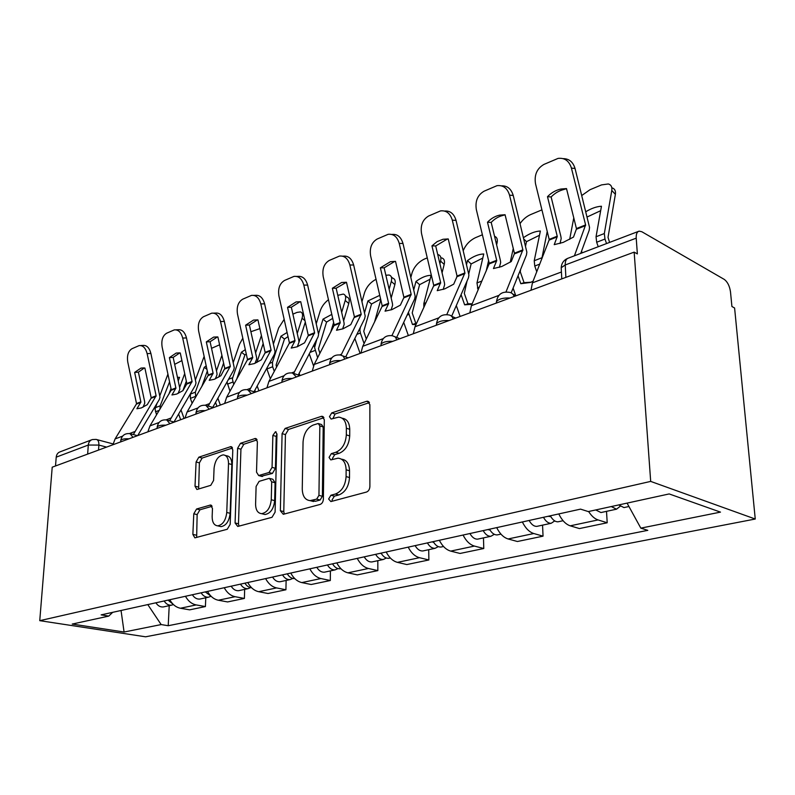 <?xml version="1.0" encoding="UTF-8"?>
<svg xmlns="http://www.w3.org/2000/svg" width="795" height="795" viewBox="0 0 795 795"><rect width="100%" height="100%" fill="white"/><g stroke="black" fill="none" stroke-linecap="round" stroke-linejoin="round"><path stroke-width="1.19" d="M328.633 499.012L330.879 501.575L366.455 492.065C368.542 491.231 369.685 489.372 369.894 486.5L369.874 404.645L367.389 401.187L366.505 401.326L331.734 412.903L329.468 416.679L331.118 419.064L338.66 417.127C343.5 417.683 346.073 421.38 346.372 428.227L346.332 434.865C345.626 443.699 342.118 449.503 335.788 452.285L331.336 453.637L329.05 457.413L330.78 459.908L338.064 458.178C343.112 458.745 345.795 462.62 346.133 469.785L346.093 476.573C345.378 485.576 341.83 491.39 335.43 494.013L330.939 495.235L328.633 499.012M341.512 459.192C346.531 459.788 349.214 463.654 349.542 470.779L349.512 477.557C348.806 486.54 345.259 492.334 338.859 494.947L334.367 496.159L332.062 499.936L332.26 501.208M369.446 402.618L335.083 414.006L332.906 418.577M342.168 418.23C346.928 418.866 349.452 422.552 349.74 429.3L349.711 435.938C349.015 444.753 345.507 450.536 339.177 453.309L334.735 454.651L332.449 458.417L332.578 459.45M196.584 508.999L193.781 513.808L192.867 534.399L194.874 537.857L227.251 529.271L230.182 524.303L232.796 449.861L230.828 446.621L198.849 457.165L196.087 461.974L195.014 486.222L196.912 489.501L210.755 485.338L213.587 480.458L214.074 468.235C215.077 460.335 218.138 455.883 223.276 454.869C226.714 455.297 228.463 458.208 228.523 463.614L226.754 512.477C225.8 520.397 222.779 524.859 217.681 525.853C214.034 525.386 212.195 522.295 212.156 516.581L212.474 508.432L210.466 505.034L196.584 508.999L199.933 509.794L197.14 514.604L196.653 537.44M39.75 620.666L52.212 467.192L634.162 252.134L650.688 481.402L39.75 620.666L145.574 636.805L755.25 519.026L734.6 308.003L731.917 306.512L730.496 291.864C729.621 285.991 727.524 281.828 724.215 279.373L641.804 231.723L639.12 231.146C636.994 231.772 636.03 234.108 636.219 238.162L565.225 264.974L561.2 267.736L561.33 270.28M280.357 510.728L283.288 514.295L320.117 504.447C322.074 503.652 323.158 501.864 323.386 499.081L324.3 419.68L321.995 416.282L321.21 416.411L285.147 428.416L282.086 433.603L280.357 510.728L283.775 511.582L284.312 514.017M272.009 517.306L237.755 526.459L235.082 522.981L237.606 448.281L240.507 443.292L255.334 438.462L257.391 441.752L256.517 472.131L258.663 475.549L269.018 472.508L272.059 467.371L272.854 435.412L275.467 431.735L276.958 434.05L275.1 512.149L272.009 517.306M55.511 465.979L56.216 457.155C56.554 454.352 57.886 452.574 60.211 451.798L91.425 439.903M634.162 252.134L637.361 253.913L636.219 238.162M650.688 481.402L755.25 519.026M558.776 513.928C561.946 520.367 565.762 524.332 570.224 525.823L598.059 519.93C594.63 518.807 591.48 515.995 588.618 511.493M598.059 519.93L607.201 522.772L606.515 511.344M570.224 525.823L579.426 528.566L607.201 522.772M542.558 525.137L543.045 536.158L533.783 533.524C529.291 532.094 525.485 528.248 522.355 521.967M496.696 527.622C499.797 533.793 503.603 537.569 508.114 538.96L517.406 541.504L543.045 536.158M483.469 537.877L483.777 548.51L474.446 546.076C469.925 544.744 466.128 541.067 463.068 535.045M439.337 540.272C442.378 546.195 446.164 549.802 450.695 551.104L460.047 553.459L483.777 548.51M428.714 549.693L428.863 559.968L419.492 557.693C414.96 556.45 411.194 552.932 408.193 547.149M386.181 551.998C389.153 557.693 392.909 561.151 397.45 562.363L406.831 564.559L428.863 559.968M377.824 560.664L377.844 570.601L368.463 568.485C363.921 567.322 360.185 563.953 357.253 558.388M336.782 562.9C339.694 568.385 343.42 571.694 347.952 572.827L357.333 574.884L377.844 570.601M330.402 570.899L330.313 580.519L320.941 578.541C316.42 577.438 312.713 574.209 309.841 568.842M290.761 573.056C293.603 578.343 297.29 581.513 301.812 582.586L311.163 584.504L330.313 580.519M286.121 580.449L285.922 589.771L276.59 587.922C272.079 586.889 268.422 583.778 265.609 578.601M247.772 582.536C250.564 587.644 254.201 590.695 258.703 591.699L268.014 593.507L285.922 589.771M244.661 589.393L244.383 598.436L235.091 596.697C230.61 595.723 226.992 592.732 224.24 587.724M207.535 591.41C210.258 596.349 213.865 599.291 218.337 600.235L227.599 601.934L244.383 598.436M205.766 597.78L205.418 606.555L196.186 604.925C191.734 604.001 188.157 601.119 185.464 596.28M169.782 599.738C172.455 604.518 176.013 607.35 180.445 608.245L189.647 609.844L205.418 606.555M147.791 604.588L161.156 624.572L124.08 632.025L72.226 624.065L108.756 616.105L101.154 614.873L580.539 509.128L588.28 511.573L669.181 493.934L720.479 512.119L640.82 528.138L627.076 503.116M161.156 624.572L168.222 625.715L647.796 530.344L640.82 528.138M169.216 605.661L168.222 625.715M108.756 616.105L112.671 612.339M121.049 610.49L124.08 632.025M323.923 417.703L288.496 429.449L285.435 434.617L283.775 511.582M316.678 499.111L318.954 495.365L319.838 425.882L318.219 423.497L313.16 425.067C307.148 427.859 303.779 433.504 303.054 442.01L302.259 488.965C302.488 496.14 305.101 500.035 310.09 500.631L316.678 499.111L320.107 500.025L322.382 496.289L318.954 495.365M318.954 423.725L321.578 424.56L323.197 426.945L322.382 496.289M310.477 500.731L315.496 501.267L312.077 500.363M320.107 500.025L315.496 501.267M257.083 439.854L243.836 444.246L240.935 449.225L238.48 523.776L238.947 526.141M261.207 476.235L272.397 473.432L275.438 468.315L276.203 436.415L272.854 435.412M276.958 433.971L276.203 436.415M255.593 504.159C255.702 510.022 257.709 513.192 261.605 513.669C267.1 512.636 270.32 507.995 271.264 499.757L271.701 481.84L269.485 478.361L268.869 478.451L259.11 481.363L256.109 486.441L255.593 504.159M262.867 513.987L265.013 514.514C270.509 513.481 273.728 508.85 274.663 500.631L271.264 499.757M270.34 478.6L272.864 479.276L275.09 482.754L274.663 500.631M212.106 506.276L199.933 509.794M219.241 526.211L221.07 526.638C226.168 525.644 229.189 521.192 230.143 513.292L226.754 512.477M225.303 455.436L226.595 455.793C230.043 456.221 231.792 459.132 231.852 464.519L230.143 513.292M232.518 448.002L202.149 458.059L199.386 462.859L198.641 489.054M609.586 242.405L608.016 237.377L615.38 194.338L611.792 190.482C612.289 186.964 611.136 184.788 608.314 183.963L601.517 184.907L589.969 189.737L581.781 195.5M585.836 211.718C591.371 208.35 596.578 206.531 601.457 206.243L596.041 236.761L596.667 242.237L598.228 246.728M606.535 243.568L604.975 239.047L604.329 233.541L611.792 190.482M582.149 252.86L581.552 251.15M569.677 239.345L573.781 217.83M611.882 187.809C614.704 188.644 615.877 190.82 615.38 194.338M600.662 210.695L587.147 216.985M611.285 506.554L616.513 509.188L620.199 506.286M595.723 509.953L600.95 512.546L601.845 512.348M618.749 504.924L623.956 507.578L624.84 507.389M560.038 243.499L561.191 238.57L560.853 236.324L551.124 196.961L547.487 196.683L557.285 236.483L554.214 244.661L563.228 242.386L573.493 237.079L576.494 228.851L566.507 188.584L560.872 189.041L566.616 189.011M531 290.255L532.421 282.841L549.246 239.683L535.522 183.794C534.121 174.96 536.923 168.5 543.939 164.416L558.06 158.404C564.649 157.629 569.111 160.858 571.426 168.093L585.597 224.905L576.445 228.543M574.417 255.811L585.597 224.905M580.728 253.406L589.184 230.302L589.532 227.37L575.043 168.48L571.426 168.093M563.168 158.632C569.081 158.662 573.036 161.951 575.043 168.48M551.124 196.961C555.019 192.986 559.481 190.452 564.49 189.349M547.487 196.683C551.392 192.688 555.854 190.144 560.872 189.041M533.057 281.241L530.374 282.454L520.814 283.706L518.052 275.786M523.527 237.635C529.54 233.452 535.144 231.246 540.371 231.017L534.23 260.74L534.757 266.027L536.764 271.781M541.743 259.071L547.238 231.405M530.99 282.215L524.064 282.672L520.288 271.84L520.556 269.594M525.575 246.003L526.499 241.67L523.895 239.116M524.064 282.672L520.814 283.706M515.657 295.432L513.093 288.078M520.089 223.554C522.971 219.43 526.469 216.449 530.593 214.6L541.942 209.87M510.251 262.181L513.272 248.418M539.497 235.26L526.499 241.67M548.073 516.293L550.806 516.631M543.482 517.306C545.728 521.391 548.302 523.378 551.193 523.279L554.721 520.914M529.142 520.467C531.378 524.511 533.952 526.479 536.854 526.37L537.768 526.171M550.339 515.786C552.595 519.9 555.168 521.898 558.05 521.798L558.955 521.6M468.782 273.728L471.117 263.95L467.49 260.571C473.353 256.298 478.769 254.102 483.748 253.973L476.98 282.941L478.103 289.966M472.2 303.789L467.967 303.779L464.31 293.345L467.033 281.052M467.49 260.571L466.576 264.377M461.08 294.647L464.648 304.843L467.967 303.779M471.991 304.256L464.648 304.843M460.126 316.45L456.31 305.558M463.276 250.574C465.741 244.741 469.795 240.448 475.46 237.685L482.406 234.773M456.489 277.962L457.026 275.776M486.192 271.035L488.617 260.522M494.56 236.304C496.945 237.178 497.789 239.325 497.104 242.753L495.822 241.511M496.627 244.85L497.104 242.753M482.803 258.047L471.117 263.95M487.872 529.569L490.048 530.106M483.191 530.603C485.407 534.518 487.971 536.416 490.913 536.277L494.271 534.31M469.934 533.524C472.141 537.41 474.714 539.278 477.656 539.139L478.58 538.94M489.531 529.202C491.747 533.137 494.321 535.045 497.253 534.906L498.177 534.707M499.389 267.359L500.681 262.489L500.373 260.323L491.191 222.401L487.494 222.222L496.736 260.561L493.457 268.551L501.695 266.534L511.255 261.555L514.474 253.506L505.073 214.739L499.628 215.137L505.153 215.048M469.805 312.872L471.395 305.668L489.303 263.513L476.354 209.671C475.012 201.165 477.586 195.014 484.076 191.198L496.994 185.672C503.156 184.967 507.329 188.127 509.545 195.153L522.881 249.849L514.435 253.208M505.988 291.944L522.881 249.849M511.165 292.848L526.449 254.996L526.856 252.144L513.222 195.431L509.545 195.153M501.536 185.851C507.309 185.633 511.205 188.832 513.222 195.431M491.191 222.401C494.728 218.705 498.773 216.359 503.315 215.346M487.494 222.222C491.032 218.516 495.076 216.151 499.628 215.137M443.242 289.43L444.653 284.64L444.375 282.543L435.69 245.963L431.953 245.864L440.649 282.573L437.23 290.662L444.783 288.863L453.716 284.173L457.125 276.312L448.241 238.927L442.994 239.275L448.291 239.126M413.291 333.761L415 326.765L433.792 285.584L421.549 233.631C420.267 225.442 422.632 219.559 428.644 215.992L440.519 210.904C446.273 210.248 450.209 213.338 452.305 220.185L464.916 272.914L457.085 276.024M446.78 314.601L464.916 272.914M451.62 316.291L468.444 277.823L468.911 275.05L456.042 220.364L452.305 220.185M444.624 211.053C450.218 210.615 454.024 213.726 456.042 220.364M435.69 245.963L446.73 239.394M431.953 245.864L437.121 241.62L442.994 239.275M416.51 323.466L415.815 323.396L412.208 312.922L419.591 284.68L415.974 281.46C421.509 277.395 426.547 275.348 431.119 275.318L423.834 303.561L423.884 307.407M415.974 281.46L413.817 289.599M408.421 312.336L412.456 324.479L415.815 323.396M416.004 324.579L412.456 324.479M408.362 335.579L403.721 322.382M410.906 277.177L412.048 272.904C414.195 266.742 418.23 262.171 424.132 259.18L427.273 257.858M439.923 263.781L440.599 261.118C441.404 257.55 440.579 255.394 438.144 254.639L437.737 254.549M441.712 257.918C444.157 258.683 444.991 260.849 444.196 264.417L440.599 261.118M442.07 272.824L444.196 264.417M430.105 279.224L419.591 284.68M432.142 541.862L433.742 542.419M427.412 542.906C429.578 546.672 432.142 548.471 435.103 548.312L438.303 546.632M415.119 545.618C417.286 549.345 419.849 551.124 422.811 550.965L423.755 550.766M433.285 541.614C435.461 545.39 438.025 547.198 440.986 547.049L441.921 546.841M366.286 339.028L363.762 331.326L371.523 304.008L367.926 300.937L364.607 312.534M360.383 327.282L359.857 330.044L360.393 333.045L363.822 342.784L364.577 342.536M380.795 299.715L374.505 322.174M364.428 342.854L363.822 342.784M360.105 353.407L354.838 338.471M376.065 279.303C370.589 282.165 366.773 286.558 364.627 292.471L362.043 301.404M379.781 295.342L367.926 300.937M389.133 289.241L391.289 281.47C392.173 277.902 391.448 275.746 389.133 275.02L385.873 275.249M391.349 276.968L392.69 278.141C395.016 278.886 395.741 281.042 394.867 284.6L391.289 281.47M391.17 298.026L394.867 284.6M380.656 299.079L371.523 304.008M380.408 553.28L381.441 553.727M375.637 554.324C377.764 557.951 380.318 559.67 383.299 559.491L386.34 558.03M364.209 556.848C366.336 560.435 368.89 562.135 371.871 561.956L372.815 561.747M381.093 553.121C383.23 556.758 385.784 558.488 388.765 558.309L389.709 558.11M319.898 353.308L318.477 348.747L326.576 322.084L323.009 319.153L318.566 333.652M316.837 339.286L314.582 347.554L317.642 357.71M333.642 322.392L330.641 332.389M313.538 365.859L309.285 353.825M337.776 295.333L343.331 294.071C345.547 294.776 346.173 296.913 345.219 300.48L341.671 312.365M328.474 299.695C324.499 302.776 321.766 306.463 320.256 310.775L316.33 323.486M331.823 314.393L323.009 319.153M345.298 295.73L346.868 297.052C349.084 297.777 349.721 299.914 348.776 303.471L345.219 300.48M343.619 320.892L348.776 303.471M332.717 318.348L326.576 322.084M327.46 564.957C329.547 568.445 332.091 570.085 335.073 569.886L337.964 568.604M316.817 567.302C318.894 570.76 321.428 572.39 324.42 572.191L325.364 571.983M332.548 563.834C334.645 567.332 337.179 568.981 340.171 568.793L340.866 568.654M391.12 309.901L392.621 305.21L392.372 303.183L384.144 267.845L380.378 267.816L388.646 303.541L385.058 311.173L392.005 309.573L400.372 305.151L403.93 297.459L395.522 261.376L390.474 261.664L395.542 261.485M360.92 353.109L362.739 346.312L382.246 306.085L370.629 255.901C369.417 247.99 371.593 242.366 377.178 239.017L388.129 234.316C393.525 233.71 397.222 236.731 399.229 243.399L411.164 294.299L403.9 297.191M391.935 335.629L411.164 294.299M396.665 337.438L414.652 299L415.169 296.297L402.995 243.499L399.229 243.399M391.856 234.445L391.905 234.445C397.301 233.839 400.998 236.86 402.995 243.499M384.144 267.845L394.241 261.714M380.378 267.816L390.474 261.664M336.146 288.217L332.36 288.257L340.19 322.531L336.504 330.263L342.913 328.832L350.774 324.648L354.421 316.877L346.471 282.255L336.146 288.217L343.967 322.392L344.185 324.36L342.605 328.951M312.266 371.096L314.174 364.478L334.248 325.175L323.217 276.64C322.045 268.998 324.062 263.602 329.259 260.452L339.395 256.099C344.464 255.533 347.952 258.494 349.86 264.983L361.188 314.184L354.421 316.877M341.065 355.107L361.188 314.184M345.686 356.955L364.637 318.686L365.193 316.052L353.656 265.013L349.86 264.983M342.536 256.149L343.192 256.159C348.26 255.593 351.748 258.554 353.656 265.013M332.36 288.257L341.621 282.493L346.471 282.255M297.34 346.719L298.98 342.228L298.781 340.32L291.338 307.238L287.542 307.337L295.024 340.767L291.218 348.071L297.141 346.799L304.545 342.834L308.311 335.48L300.729 301.722L296.078 301.921L300.58 301.703M266.941 387.841L268.919 381.401L289.44 342.993L278.936 295.998C277.813 288.605 279.681 283.427 284.54 280.456L293.941 276.412C298.711 275.895 302.001 278.797 303.829 285.107L314.601 332.717L308.291 335.222M293.713 373.272L314.601 332.717M298.254 375.011L318.01 337.03L318.596 334.476L307.635 285.077L303.829 285.107M296.624 276.402L297.747 276.402C302.517 275.885 305.807 278.787 307.635 285.077M291.338 307.238L299.874 301.842M287.542 307.337L296.078 301.921M276.61 367.081L276.074 365.054L284.461 339.028L280.923 336.225L272.466 362.272L272.655 366.763L274.295 371.384M299.934 375.588L299.129 373.332M270.36 378.728L266.713 368.413M292.888 314.134L297.032 312.395L300.45 311.918C302.547 312.604 303.094 314.731 302.07 318.278L297.25 333.512M284.173 319.332L278.667 327.938L273.51 343.718M287.114 332.469L280.923 336.225M297.588 346.62L297.867 345.736M298.98 342.188L305.32 322.064M288.048 336.613L284.461 339.028M282.523 574.865C284.57 578.233 287.084 579.803 290.076 579.595L292.818 578.452M272.576 577.061C274.613 580.4 277.127 581.96 280.108 581.741L281.062 581.533M287.273 573.821C289.3 577.16 291.795 578.74 294.746 578.581M255.016 363.315L256.696 358.952L256.507 357.094L249.411 325.036L245.615 325.185L252.75 357.581L248.885 364.716L254.36 363.583L261.346 359.817L265.192 352.632L257.958 319.928L253.506 320.077L257.63 319.878M224.617 403.482L226.655 397.202L247.523 359.658L237.506 314.114C236.433 306.959 238.162 301.981 242.714 299.178L251.458 295.402C255.95 294.925 259.061 297.767 260.81 303.919L271.075 350.029L265.172 352.384M249.501 390.325L271.075 350.029M254.022 391.796L274.444 354.182L275.05 351.688L264.616 303.839L260.81 303.919M253.754 295.362L255.265 295.342C259.756 294.866 262.867 297.698 264.616 303.839M249.411 325.036L257.302 319.948M245.615 325.185L253.506 320.077M236.652 379.314L244.92 354.928L241.402 352.245L232.716 377.685L232.428 379.314L233.75 384.512M258.902 390.812L257.183 385.982M229.984 391.239L227.022 381.968M255.513 392.064L254.857 390.246M250.892 331.714L259.885 328.613M242.823 338.193L239.593 344.066L233.303 362.351M245.347 349.621L241.402 352.245M255.583 352.93L261.416 335.49M256.884 362.45L263.185 343.46M246.291 353.924L244.92 354.928M240.497 584.136C242.505 587.386 245.009 588.896 247.98 588.668L250.594 587.644M231.186 586.193C233.183 589.413 235.678 590.914 238.649 590.685L239.603 590.476M244.939 583.162C246.708 586.054 248.915 587.584 251.588 587.753M210.099 341.731L206.312 341.91L213.13 373.332L209.204 380.318L214.292 379.304L220.891 375.727L224.776 368.453L217.89 336.981L213.626 337.09L217.442 336.911L210.099 341.731L216.886 372.825L217.045 374.624L215.356 378.857M185.006 418.12L187.093 412.009L208.23 375.28L198.651 331.108C197.617 324.161 199.227 319.371 203.5 316.718L211.659 313.19C215.892 312.753 218.844 315.536 220.523 321.538L230.321 366.247L224.776 368.453M208.25 406.066L230.321 366.247M212.682 407.428L233.631 370.241L234.267 367.807L224.319 321.409L220.523 321.538M213.636 313.131L215.455 313.081C219.688 312.644 222.64 315.426 224.319 321.409M206.312 341.91L213.626 337.09M192.132 403.284L190.383 398.384L190.403 393.783M206.968 369.337L204.236 367.32L195.361 392.173L195.709 397.093M214.7 362.818L214.898 363.732M201.801 386.569L207.326 370.997M220.344 405.062L217.89 398.186M216.946 406.315L215.534 402.359M211.54 348.309L219.609 344.811M204.146 356.359L195.5 379.603M206.213 365.879L204.236 367.32M216.459 370.868L221.904 355.315M218.714 377.098L223.604 363.067M201.115 592.822C203.093 595.962 205.567 597.413 208.529 597.184L211.013 596.25M192.38 594.749C194.348 597.87 196.812 599.311 199.774 599.072L200.718 598.864M205.289 591.907L211.092 596.26M178.1 393.446L179.799 389.341L179.66 387.592L173.171 357.402L169.395 357.631L175.914 388.129L171.949 394.966L176.679 394.062L182.93 390.643L186.885 383.766L180.276 352.99L176.182 353.069L179.541 352.881M147.85 431.854L149.977 425.882L171.303 389.967L162.14 347.067C161.147 340.34 162.647 335.719 166.652 333.204L174.284 329.895C178.289 329.498 181.091 332.221 182.701 338.084L192.072 381.461L186.865 383.538M169.613 420.774L192.072 381.461M173.966 422.036L195.341 385.317L195.997 382.942L186.477 337.915L182.701 338.084M176.013 329.826L178.07 329.746C182.075 329.349 184.877 332.072 186.477 337.915M173.171 357.402L179.75 352.91M169.395 357.631L176.182 353.069M156.555 414.861L155.065 409.226L156.993 403.383M169.583 381.789L160.183 405.818L160.004 409.077M177.454 377.347L179.551 377.327L178.219 380.934M168.898 394.161L171.014 388.447M184.052 418.478L180.992 409.922M180.664 419.73L178.617 414.006M174.661 364.349L181.916 360.592M159.894 395.612L167.934 374.087M179.63 387.483L184.718 373.571M182.87 390.693L186.348 381.123M164.138 600.98C166.076 604.021 168.52 605.412 171.472 605.174L173.419 604.568M155.919 602.799C157.847 605.81 160.292 607.191 163.233 606.953L164.177 606.744M168.053 600.116L173.002 604.16M143.06 407.159L144.75 403.204L144.62 401.495L138.4 372.159L134.643 372.418L140.894 402.061L136.899 408.749L141.301 407.944L147.244 404.685L151.229 397.947L144.899 368.055L140.973 368.095L143.905 367.906M112.94 444.753L115.096 438.929L136.551 403.781L127.776 362.103C126.802 355.564 128.214 351.102 131.99 348.707L139.135 345.606C142.921 345.239 145.584 347.912 147.135 353.636L156.108 395.771L151.209 397.719M133.351 434.547L156.108 395.771M137.684 435.61L159.328 399.488L159.994 397.172L150.891 353.427L147.135 353.636M140.645 345.537L142.901 345.428C146.687 345.06 149.351 347.723 150.891 353.427M138.4 372.159L144.322 367.956M134.643 372.418L140.973 368.095M106.59 447.098L98.878 445.081L88.305 445.041L56.216 457.155M98.53 450.079L98.878 445.081C98.977 441.573 98.043 439.675 96.076 439.397L92.309 439.565C89.954 440.341 88.623 442.169 88.305 445.041L87.649 454.104M218.337 600.235L235.091 596.697M258.703 591.699L276.59 587.922M301.812 582.586L320.941 578.541M347.952 572.827L368.463 568.485M397.45 562.363L419.492 557.693M450.695 551.104L474.446 546.076M508.114 538.96L533.783 533.524M180.445 608.245L196.186 604.925M509.993 298.026C503.364 297.698 498.872 298.87 496.507 301.534L496.289 303.084M496.557 302.984L496.507 301.534C497.73 294.428 501.874 291.348 508.959 292.292C511.463 292.481 513.202 293.872 514.176 296.475M449.006 320.554C442.755 320.256 438.582 321.299 436.495 323.694L436.385 325.225M392.73 341.353C386.807 341.065 382.912 342.009 381.053 344.165L381.053 345.676L381.053 344.165C382.216 337.766 385.992 334.953 392.402 335.738L395.195 336.871L396.904 339.813M340.618 360.612C335.003 360.344 331.356 361.178 329.696 363.136L329.677 364.438M292.242 378.49C286.896 378.231 283.477 378.996 281.977 380.775L281.957 381.878M247.205 395.135C242.107 394.886 238.888 395.582 237.536 397.202L237.496 398.136M205.18 410.667C200.31 410.439 197.259 411.065 196.037 412.555L195.997 413.35M165.867 425.196C161.206 424.977 158.314 425.554 157.201 426.915L157.162 427.601M129.019 438.81C124.547 438.611 121.794 439.128 120.78 440.39L120.741 440.977M436.515 325.175L436.495 323.694C437.677 316.957 441.632 314.025 448.35 314.88C450.705 315.059 452.325 316.43 453.2 319.014M329.677 364.657L329.696 363.136C330.829 357.034 334.457 354.341 340.588 355.057L343.202 356.18L344.782 359.072M281.947 382.296L281.977 380.775C283.099 374.942 286.588 372.358 292.471 373.014L296.376 376.959M237.476 398.732L237.536 397.202C238.629 391.617 242.008 389.123 247.662 389.729L251.309 393.614M195.968 414.076L196.037 412.555C197.12 407.189 200.39 404.784 205.845 405.331L209.244 409.167M157.112 428.425L157.201 426.915C158.275 421.757 161.445 419.432 166.712 419.939L169.892 423.705M120.681 441.891L120.78 440.39C121.834 435.422 124.924 433.166 130.022 433.633L132.994 437.339M565.881 277.366L565.225 264.974C565.126 261.058 566.179 258.772 568.385 258.107L638.325 231.444M338.859 494.947L335.43 494.013M349.512 477.557L346.093 476.573M349.542 470.779L346.133 469.785M334.735 454.651L331.336 453.637M339.177 453.309L335.788 452.285M349.711 435.938L346.332 434.865M349.74 429.3L346.372 428.227M335.083 414.006L331.734 412.903M369.238 402.26L366.505 401.326M334.367 496.159L330.939 495.235M285.435 434.617L282.086 433.603M288.496 429.449L285.147 428.416M323.635 417.196L321.21 416.411M323.197 426.945L319.838 425.882M238.48 523.776L235.082 522.981M240.935 449.225L237.606 448.281M243.836 444.246L240.507 443.292M256.686 439.168L254.668 438.572M262.648 476.374L259.279 475.46M272.397 473.432L269.018 472.508M275.438 468.315L272.059 467.371M275.09 482.754L271.701 481.84M211.579 505.501L209.96 505.103M231.852 464.519L228.523 463.614M198.333 487.057L195.014 486.222M199.386 462.859L196.087 461.974M202.149 458.059L198.849 457.165M232.09 447.257L230.202 446.72M196.246 535.154L192.867 534.399M197.14 514.604L193.781 513.808M596.041 236.761L604.329 233.541M596.667 242.237L604.975 239.047M557.235 236.87L549.196 240.06M585.597 225.601L576.445 229.238M561.419 271.999L532.421 282.841M557.235 236.185L549.206 239.375M534.23 260.74L541.882 257.769M534.757 266.027L539.775 264.099M476.98 282.941L481.929 281.023M477.437 288.058L479.206 287.373M496.676 260.939L489.243 263.89M522.871 250.524L514.425 253.883M498.853 295.402L471.395 305.668M496.696 260.273L489.263 263.224M440.619 283.219L433.732 285.952M464.886 273.569L457.065 276.68M438.731 317.881L415 326.765M440.649 282.573L433.762 285.306M423.834 303.561L426.041 302.696M407.129 315.078L408.908 314.393M356.856 334.397L360.393 333.045M313.081 346.511L314.84 345.835M310.02 352.404L315.078 350.456M388.576 303.899L382.176 306.443M411.124 294.935L403.86 297.827M392.074 335.341L391.498 335.56M383.21 338.65L362.739 346.312M388.616 303.273L382.216 305.817M340.141 323.148L334.168 325.513M361.149 314.8L354.371 317.483M341.453 354.272L339.773 354.898M331.773 357.889L314.174 364.478M340.19 322.531L334.218 324.907M294.935 341.105L289.36 343.321M314.552 333.314L308.231 335.828M294.349 371.891L291.735 372.865M283.984 375.767L268.919 381.401M294.995 340.518L289.42 342.734M269.406 363.454L272.466 362.272M266.891 368.979L272.655 366.763M305.002 320.653L302.07 318.278M252.661 357.909L247.444 359.986M271.025 350.615L265.113 352.96M250.425 388.318L246.997 389.6M239.484 392.412L226.655 397.202M252.721 357.333L247.503 359.41M228.523 379.314L232.716 377.685M227.459 384.134L232.875 382.047M213.04 373.66L208.141 375.608M230.252 366.813L224.717 369.019M209.353 403.681L205.229 405.221M197.925 407.954L187.093 412.009M213.11 373.094L208.201 375.041M190.273 394.151L195.361 392.173M190.383 398.384L195.471 396.427M175.824 388.447L171.213 390.275M192.002 382.017L186.795 384.084M170.865 418.071L166.155 419.84M159.04 422.493L149.977 425.882M175.894 387.9L171.283 389.729M155.383 407.686L160.183 405.818M155.452 411.8L159.248 410.349M140.804 402.359L136.462 404.089M156.039 396.308L151.13 398.255M134.733 431.586L129.505 433.543M122.579 436.137L115.096 438.929M140.874 401.833L136.531 403.552M516.243 295.71L512.805 294.1M455.754 318.07L451.59 316.281M399.875 338.72L395.145 336.832M348.111 357.849L342.913 355.922M300.013 375.618L294.458 373.7M255.215 392.173L249.372 390.285M213.368 407.636L207.316 405.788M174.214 422.105L167.983 420.307M137.485 435.68L131.135 433.941M561.777 278.886L561.2 267.736C561.528 263.284 563.685 260.154 567.69 258.355M97.05 439.655L113.109 443.928M368.632 401.614L367.389 401.187M323.068 416.63L321.995 416.282M313.518 501.526L310.09 500.631M256.189 438.721L255.334 438.462M262.042 476.463L258.663 475.549M276.103 431.923L275.467 431.735M265.013 514.514L261.605 513.669M211.162 505.203L210.466 505.034M221.07 526.638L217.681 525.853M231.613 446.84L230.828 446.621M616.513 509.188L600.95 512.546M628.944 506.504L623.956 507.578M551.193 523.279L536.854 526.37M563.079 520.715L558.05 521.798M490.913 536.277L477.656 539.139M500.949 534.111L497.253 534.906M435.103 548.312L422.811 550.965M443.531 546.493L440.986 547.049M383.299 559.491L371.871 561.956M390.315 557.971L388.765 558.309M335.073 569.886L324.42 572.191M340.846 568.644L340.171 568.793M341.621 282.493L345.408 282.473M290.076 579.595L280.108 581.741M302.189 313.339L303.601 314.482M247.98 588.668L238.649 590.685M208.529 597.184L199.774 599.072M171.472 605.174L163.233 606.953"/></g></svg>
